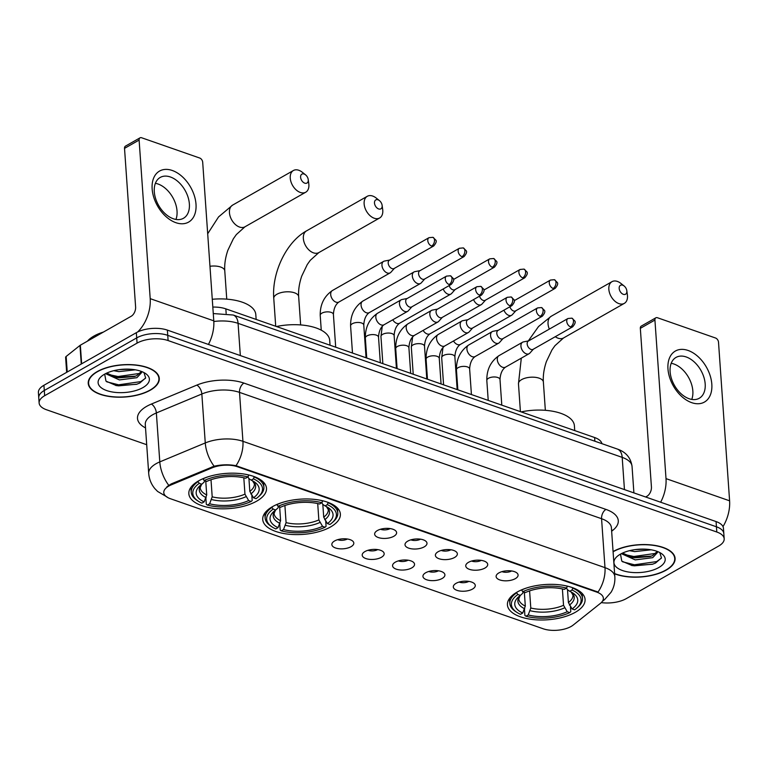 <?xml version="1.0" encoding="UTF-8"?>
<svg xmlns="http://www.w3.org/2000/svg" width="768" height="768" viewBox="0 0 768 768"><rect width="100%" height="100%" fill="white"/><g stroke="black" fill="none" stroke-linecap="round" stroke-linejoin="round"><path stroke-width="1.15" d="M330.605 526.925A38.918 17.664 176 0 0 340.368 514.07A38.918 17.664 176 0 0 314.755 499.411A38.918 17.664 176 0 0 272.496 506.65A38.918 17.664 176 0 0 262.733 519.504A38.918 17.664 176 0 0 288.346 534.163A38.918 17.664 176 0 0 330.605 526.925M256.714 501.139A38.918 17.664 176 0 0 266.477 488.294A38.918 17.664 176 0 0 240.864 473.626A38.918 17.664 176 0 0 198.605 480.864A38.918 17.664 176 0 0 188.842 493.718A38.918 17.664 176 0 0 214.454 508.387A38.918 17.664 176 0 0 256.714 501.139M575.299 612.307A38.918 17.664 176 0 0 585.072 599.453A38.918 17.664 176 0 0 559.459 584.784A38.918 17.664 176 0 0 517.2 592.032A38.918 17.664 176 0 0 507.427 604.877A38.918 17.664 176 0 0 533.04 619.546A38.918 17.664 176 0 0 575.299 612.307M498.883 572.909A11.011 5.002 -4 0 1 517.459 573.523A11.011 5.002 -4 0 1 515.328 578.65A11.011 5.002 -4 0 1 501.811 580.464A11.011 5.002 -4 0 1 496.531 574.992A11.011 5.002 -4 0 1 498.883 572.909M511.584 570.979A6.605 3.005 176 0 0 511.603 570.96A6.605 3.005 176 0 1 501.974 571.632M468.509 562.32A11.011 5.002 -4 0 1 487.085 562.934A11.011 5.002 -4 0 1 484.954 568.051A11.011 5.002 -4 0 1 471.446 569.875A11.011 5.002 -4 0 1 466.166 564.394A11.011 5.002 -4 0 1 468.509 562.32M471.6 561.043A6.605 3.005 176 0 0 481.21 560.381A6.605 3.005 176 0 0 481.238 560.371M438.144 551.722A11.011 5.002 -4 0 1 456.72 552.336A11.011 5.002 -4 0 1 454.589 557.462A11.011 5.002 -4 0 1 441.072 559.277A11.011 5.002 -4 0 1 435.802 553.795A11.011 5.002 -4 0 1 438.144 551.722M450.845 549.782A6.605 3.005 176 0 0 450.874 549.773A6.605 3.005 176 0 1 441.235 550.445M407.779 541.123A11.011 5.002 -4 0 1 426.355 541.738A11.011 5.002 -4 0 1 424.224 546.864A11.011 5.002 -4 0 1 410.707 548.678A11.011 5.002 -4 0 1 405.427 543.197A11.011 5.002 -4 0 1 407.779 541.123M420.48 539.194A6.605 3.005 176 0 0 420.499 539.174A6.605 3.005 176 0 1 410.87 539.846M377.405 530.534A11.011 5.002 -4 0 1 395.981 531.139A11.011 5.002 -4 0 1 393.85 536.266A11.011 5.002 -4 0 1 380.342 538.08A11.011 5.002 -4 0 1 375.062 532.608A11.011 5.002 -4 0 1 377.405 530.534M380.506 529.248A6.605 3.005 176 0 0 390.106 528.595A6.605 3.005 176 0 0 390.134 528.576M456.067 583.334A11.011 5.002 -4 0 1 474.643 583.949A11.011 5.002 -4 0 1 472.512 589.075A11.011 5.002 -4 0 1 459.005 590.89A11.011 5.002 -4 0 1 453.725 585.418A11.011 5.002 -4 0 1 456.067 583.334M459.158 582.058A6.605 3.005 176 0 0 468.768 581.405A6.605 3.005 176 0 0 468.797 581.386M425.702 572.746A11.011 5.002 -4 0 1 444.278 573.35A11.011 5.002 -4 0 1 442.147 578.477A11.011 5.002 -4 0 1 428.63 580.291A11.011 5.002 -4 0 1 423.36 574.819A11.011 5.002 -4 0 1 425.702 572.746M428.794 571.469A6.605 3.005 176 0 0 438.403 570.806A6.605 3.005 176 0 0 438.432 570.787M395.338 562.147A11.011 5.002 -4 0 1 413.914 562.762A11.011 5.002 -4 0 1 411.782 567.888A11.011 5.002 -4 0 1 398.266 569.702A11.011 5.002 -4 0 1 392.986 564.221A11.011 5.002 -4 0 1 395.338 562.147M408.038 560.208A6.605 3.005 176 0 0 408.058 560.198A6.605 3.005 176 0 1 398.429 560.87M364.963 551.549A11.011 5.002 -4 0 1 383.539 552.163A11.011 5.002 -4 0 1 381.408 557.29A11.011 5.002 -4 0 1 367.901 559.104A11.011 5.002 -4 0 1 362.621 553.622A11.011 5.002 -4 0 1 364.963 551.549M368.064 550.272A6.605 3.005 176 0 0 377.664 549.61A6.605 3.005 176 0 0 377.693 549.6M334.598 540.95A11.011 5.002 -4 0 1 353.174 541.565A11.011 5.002 -4 0 1 351.043 546.691A11.011 5.002 -4 0 1 337.526 548.506A11.011 5.002 -4 0 1 332.256 543.034A11.011 5.002 -4 0 1 334.598 540.95M337.69 539.674A6.605 3.005 176 0 0 347.299 539.021A6.605 3.005 176 0 0 347.328 539.002M573.158 625.094A19.824 9.005 -4 0 1 571.104 626.467A19.824 9.005 -4 0 1 543.168 628.771L170.429 498.72A19.824 9.005 -4 0 1 163.786 492.624A19.824 9.005 -4 0 1 171.264 484.858L212.074 467.846A19.824 9.005 -4 0 1 237.504 466.752L596.717 592.09A19.824 9.005 -4 0 1 603.36 598.186A19.824 9.005 -4 0 1 600.442 603.35L573.158 625.094M212.822 307.075A22.022 10.003 -4 0 1 225.84 308.861L594.614 437.53A22.022 10.003 -4 0 1 601.91 443.674M614.63 573.792A35.606 16.166 176 0 0 666.154 570.144A35.606 16.166 176 0 0 675.091 558.384A35.606 16.166 176 0 0 651.715 544.973A35.606 16.166 176 0 0 613.075 551.539M150.336 390.173A35.606 16.166 176 0 0 159.274 378.413A35.606 16.166 176 0 0 135.84 364.992A35.606 16.166 176 0 0 97.171 371.616A35.606 16.166 176 0 0 88.234 383.376A35.606 16.166 176 0 0 111.667 396.797A35.606 16.166 176 0 0 150.336 390.173M601.286 602.611A22.022 10.003 176 0 0 626.256 598.637L718.666 546.048A22.022 10.003 176 0 0 724.186 538.771L723.456 528.336A22.022 10.003 176 0 0 716.074 521.568L167.376 330.115A22.022 10.003 176 0 0 136.339 332.678L43.93 385.277L44.294 390.49A22.022 10.003 176 0 0 38.765 397.766A22.022 10.003 176 0 1 44.294 390.49L136.704 337.901L44.294 390.49L44.659 395.712A22.022 10.003 176 0 0 39.13 402.989A22.022 10.003 176 0 0 46.512 409.757L146.698 444.71M167.376 330.115L167.741 335.338A22.022 10.003 176 0 0 136.704 337.901A22.022 10.003 176 0 1 167.741 335.338L716.438 526.79L167.741 335.338L168.106 340.56A22.022 10.003 176 0 0 137.069 343.123L44.659 395.712M723.821 533.558A22.022 10.003 176 0 0 716.438 526.79A22.022 10.003 176 0 1 723.821 533.558M166.934 486.72L171.197 483.917L214.118 466.214C221.616 464.525 228.902 464.352 235.978 465.706L598.032 592.032A25.699 15.734 109.2 0 0 604.992 567.648A29.366 13.334 -4 0 1 614.832 576.672L611.405 527.731A29.366 13.334 176 0 0 601.565 518.707L239.51 392.381A29.366 13.334 176 0 0 201.84 393.994L156.365 412.954A29.366 13.334 176 0 0 152.659 414.758A29.366 13.334 176 0 0 145.286 424.454L148.704 473.405A29.366 13.334 -4 0 1 156.077 463.709A29.366 13.334 -4 0 1 159.792 461.894L205.267 442.944A29.366 13.334 -4 0 1 242.938 441.322L604.992 567.648L601.565 518.707A7.344 4.493 109.2 0 1 605.971 509.414A36.71 16.666 -4 0 1 612.874 530.266L611.654 531.235M724.186 538.771A22.022 10.003 176 0 0 716.803 532.013L168.106 340.56M43.93 385.277A22.022 10.003 176 0 0 38.4 392.544L39.13 402.989M614.611 573.552A35.242 16.003 176 0 0 665.875 570.048A35.242 16.003 176 0 0 674.726 558.413A35.242 16.003 176 0 0 651.533 545.126A35.242 16.003 176 0 0 613.258 551.693A35.242 16.003 176 0 0 613.094 551.779M656.966 551.318L657.389 552.624L652.714 557.674L635.232 559.891L621.37 553.642M657.11 551.597L652.57 555.6L650.304 556.493L635.088 557.818L632.65 557.482L622.512 553.085M651.168 549.802L634.656 551.606L629.558 550.666M645.744 549.178L635.174 549.6M658.752 567.562A25.699 11.664 176 0 0 661.21 553.402A25.699 11.664 176 0 0 620.381 554.179A25.699 11.664 176 0 0 617.098 556.483A25.699 11.664 176 0 0 624.787 571.238A25.699 11.664 176 0 0 658.752 567.562M620.486 554.112L621.773 561.11L632.179 565.584L652.378 564.288L655.565 563.03L661.469 557.885L659.798 552.557M661.315 558.23L656.659 561.581L634.406 564.787L622.579 561.792M655.997 553.334L633.821 556.502L624.336 554.486M652.781 564.154L634.474 565.824L631.594 565.469M651.35 556.118L631.565 557.261M644.112 549.11L636.48 549.437M688.07 350.458A29.366 19.018 -119.6 0 1 711.821 384.211A29.366 19.018 -119.6 0 1 691.718 402.662A29.366 19.018 -119.6 0 1 667.968 368.909A29.366 19.018 -119.6 0 1 688.07 350.458M689.107 398.726A23.491 15.206 60.4 0 0 699.274 398.256A23.491 15.206 60.4 0 0 703.843 377.098A23.491 15.206 60.4 0 0 686.189 356.957A23.491 15.206 60.4 0 0 676.022 357.418A23.491 15.206 60.4 0 0 671.453 378.576A23.491 15.206 60.4 0 0 689.107 398.726M671.194 363.293A23.491 15.206 -119.6 0 1 673.843 363.984A23.491 15.206 -119.6 0 1 691.757 399.408M722.995 526.608A29.366 17.981 -70.8 0 0 729.6 500.813L718.512 342.23A3.667 2.381 60.4 0 0 715.546 338.016L657.437 317.741A3.667 2.381 60.4 0 0 655.853 317.808A3.667 2.381 60.4 0 0 654.922 320.045L640.33 328.349L651.427 486.931A7.344 4.493 109.2 0 1 647.011 496.224L645.667 497.002M660.653 502.224A29.366 17.981 -70.8 0 0 666.01 478.627L654.922 320.045M640.33 328.349A3.667 2.381 -119.6 0 1 641.261 326.112L655.853 317.808M97.44 371.712A35.242 16.003 176 0 0 88.598 383.357A35.242 16.003 176 0 0 111.792 396.634A35.242 16.003 176 0 0 150.067 390.077A35.242 16.003 176 0 0 158.909 378.432A35.242 16.003 176 0 0 135.715 365.155A35.242 16.003 176 0 0 97.44 371.712M103.411 332.064A36.71 16.666 176 0 0 93.878 336.086A36.71 16.666 176 0 0 87.398 341.184M141.149 371.338L141.581 372.643L136.896 377.693L119.424 379.92L105.562 373.661M141.302 371.616L136.752 375.629L134.486 376.512L119.28 377.846L116.842 377.501L106.694 373.114M135.36 369.821L118.838 371.626L113.741 370.685M129.926 369.206L119.357 369.619M142.934 387.59A25.699 11.664 176 0 0 145.392 373.421A25.699 11.664 176 0 0 104.563 374.198A25.699 11.664 176 0 0 101.28 376.502A25.699 11.664 176 0 0 108.97 391.267A25.699 11.664 176 0 0 142.934 387.59M104.678 374.141L105.965 381.13L116.362 385.603L136.56 384.317L139.747 383.059L145.651 377.914L143.981 372.586M145.507 378.25L140.851 381.6L118.589 384.816L106.762 381.821M140.179 373.354L118.013 376.522L108.518 374.506M136.973 384.182L118.666 385.853L115.776 385.498M135.533 376.147L115.757 377.29M128.294 369.139L120.672 369.456M622.694 285.187A5.136 3.331 60.4 0 0 619.181 288.413A5.136 3.331 60.4 0 0 623.338 294.326A5.136 3.331 60.4 0 0 626.813 290.717A5.136 3.331 60.4 0 0 624.134 286.003A5.136 3.331 60.4 0 0 622.694 285.187M626.813 290.717L627.379 294.854A12.48 8.083 -119.6 0 1 624.326 303.37A12.48 8.083 -119.6 0 1 618.931 303.619A12.48 8.083 -119.6 0 1 609.552 292.915A12.48 8.083 -119.6 0 1 611.981 281.674A12.48 8.083 -119.6 0 1 617.376 281.424A12.48 8.083 -119.6 0 1 620.861 283.402L624.134 286.003M567.514 589.728L568.406 602.525L572.093 608.947A31.574 14.333 176 0 0 572.842 592.982A31.574 14.333 176 0 0 569.76 591.302L572.016 590.016L572.87 587.798M516.816 612.326A34.954 15.869 176 0 1 517.872 594.499L516.672 592.81A36.422 16.531 176 0 0 509.827 603.398A36.422 16.531 176 0 0 515.482 611.453L516.816 612.326A34.954 15.869 176 0 0 520.483 614.314L522.739 613.027L525.312 606.086L524.342 592.291M521.53 589.882L522.73 591.725A34.954 15.869 176 0 1 566.534 588.106L567.418 586.243A36.422 16.531 176 0 0 563.933 585.427M526.406 588.048A36.422 16.531 176 0 0 521.539 590.035M572.093 608.947L574.627 609.84A34.954 15.869 176 0 0 576.806 608.131L578.006 607.075A36.422 16.531 176 0 0 582.49 598.32A36.422 16.531 176 0 0 572.899 588.154M576.806 608.131A34.954 15.869 176 0 0 572.016 590.016M517.872 594.499L520.406 595.382A31.574 14.333 176 0 0 518.64 596.774A31.574 14.333 176 0 0 522.739 613.027M566.534 588.106L564.278 589.392A31.574 14.333 176 0 0 525.264 592.618L522.73 591.725M523.354 591.274L522.701 593.299L520.406 595.382M569.76 591.302L567.331 589.603L566.448 587.712M574.733 430.589L574.397 425.75A40.387 18.336 176 0 0 521.155 411.898M570.422 606.586L570.778 611.683L569.76 612.605A34.954 15.869 176 0 1 525.965 616.224L524.899 615.475L524.467 609.389M525.965 616.224L528.221 614.947A31.574 14.333 176 0 0 567.226 611.722L569.76 612.605M529.594 590.899L530.794 608.006L528.221 614.947M567.226 611.722L563.539 605.29L562.397 588.941M378 199.805A5.136 3.331 60.4 0 0 374.486 203.04A5.136 3.331 60.4 0 0 378.643 208.944A5.136 3.331 60.4 0 0 382.118 205.334A5.136 3.331 60.4 0 0 379.43 200.621A5.136 3.331 60.4 0 0 378 199.805M382.118 205.334L382.685 209.472A12.48 8.083 -119.6 0 1 379.632 217.987A12.48 8.083 -119.6 0 1 374.237 218.237A12.48 8.083 -119.6 0 1 364.848 207.533A12.48 8.083 -119.6 0 1 367.286 196.291A12.48 8.083 -119.6 0 1 372.682 196.051A12.48 8.083 -119.6 0 1 376.166 198.019L379.43 200.621M322.819 504.355L323.712 517.152L327.398 523.574A31.574 14.333 176 0 0 328.138 507.61A31.574 14.333 176 0 0 325.066 505.92L327.312 504.643L328.176 502.426M272.112 526.954A34.954 15.869 176 0 1 273.168 509.117L271.978 507.427A36.422 16.531 176 0 0 265.133 518.026A36.422 16.531 176 0 0 270.787 526.07L272.112 526.954A34.954 15.869 176 0 0 275.789 528.931L278.035 527.654L280.608 520.714L279.648 506.909M276.835 504.509L278.035 506.352A34.954 15.869 176 0 1 321.83 502.733L322.723 500.87A36.422 16.531 176 0 0 319.238 500.045M281.712 502.675A36.422 16.531 176 0 0 276.845 504.662M327.398 523.574L329.933 524.458A34.954 15.869 176 0 0 332.112 522.758L333.312 521.702A36.422 16.531 176 0 0 337.786 512.938A36.422 16.531 176 0 0 328.205 502.781M332.112 522.758A34.954 15.869 176 0 0 327.312 504.643M273.168 509.117L275.712 510A31.574 14.333 176 0 0 273.946 511.392A31.574 14.333 176 0 0 278.035 527.654M321.83 502.733L319.584 504.01A31.574 14.333 176 0 0 280.57 507.235L278.035 506.352M278.659 505.891L278.006 507.917L275.712 510M325.066 505.92L322.637 504.23L321.754 502.33M330.038 345.206L329.693 340.378A40.387 18.336 176 0 0 276.451 326.515M325.718 521.203L326.074 526.301L325.066 527.222A34.954 15.869 176 0 1 281.27 530.842L280.195 530.093L279.773 524.016M281.27 530.842L283.517 529.565A31.574 14.333 176 0 0 322.531 526.339L325.066 527.222M284.899 505.517L286.09 522.624L283.517 529.565M322.531 526.339L318.845 519.917L317.702 503.558M304.109 174.029A5.136 3.331 60.4 0 0 300.595 177.254A5.136 3.331 60.4 0 0 304.752 183.158A5.136 3.331 60.4 0 0 308.227 179.549A5.136 3.331 60.4 0 0 305.539 174.835A5.136 3.331 60.4 0 0 304.109 174.029M308.227 179.549L308.784 183.696A12.48 8.083 -119.6 0 1 305.741 192.211A12.48 8.083 -119.6 0 1 300.346 192.461A12.48 8.083 -119.6 0 1 290.957 181.757A12.48 8.083 -119.6 0 1 293.395 170.515A12.48 8.083 -119.6 0 1 298.79 170.266A12.48 8.083 -119.6 0 1 302.275 172.243L305.539 174.835M248.928 478.57L249.821 491.366L253.498 497.789A31.574 14.333 176 0 0 254.246 481.824A31.574 14.333 176 0 0 251.174 480.144L253.421 478.858L254.285 476.64M198.221 501.168A34.954 15.869 176 0 1 199.277 483.331L198.086 481.642A36.422 16.531 176 0 0 191.242 492.24A36.422 16.531 176 0 0 196.896 500.294L198.221 501.168A34.954 15.869 176 0 0 201.898 503.155L204.144 501.869L206.717 494.928L205.757 481.133M202.944 478.723L204.144 480.566A34.954 15.869 176 0 1 247.939 476.947L248.832 475.085A36.422 16.531 176 0 0 245.347 474.269M207.821 476.89A36.422 16.531 176 0 0 202.954 478.877M253.498 497.789L256.042 498.672A34.954 15.869 176 0 0 258.221 496.973L259.411 495.917A36.422 16.531 176 0 0 263.894 487.162A36.422 16.531 176 0 0 254.314 476.995M258.221 496.973A34.954 15.869 176 0 0 253.421 478.858M199.277 483.331L201.821 484.224A31.574 14.333 176 0 0 200.054 485.616A31.574 14.333 176 0 0 204.144 501.869M247.939 476.947L245.693 478.224A31.574 14.333 176 0 0 206.678 481.45L204.144 480.566M204.768 480.106L204.115 482.131L201.821 484.224M251.174 480.144L248.746 478.445L247.862 476.544M256.147 319.43L255.802 314.592A40.387 18.336 176 0 0 212.275 299.28M251.827 495.427L252.182 500.525L251.174 501.446A34.954 15.869 176 0 1 207.379 505.066L206.304 504.317L205.882 498.23M207.379 505.066L209.626 503.779A31.574 14.333 176 0 0 248.64 500.554L251.174 501.446M211.008 479.741L212.198 496.838L209.626 503.779M248.64 500.554L244.954 494.131L243.811 477.782M503.962 310.157A6.605 4.282 60.4 0 0 508.771 315.379A6.605 4.282 60.4 0 0 511.632 315.245A6.605 4.282 60.4 0 0 512.342 314.669L515.875 310.723M509.904 306.778A4.771 3.091 60.4 0 0 513.523 310.982A4.771 3.091 60.4 0 0 515.587 310.886L555.178 288.355C557.558 285.514 558.25 283.555 557.261 282.461L554.39 279.696A4.771 2.918 -70.8 0 1 555.974 282.403A4.771 2.918 109.2 0 1 553.114 288.451A4.771 3.091 60.4 0 0 555.178 288.355M473.587 299.558A6.605 4.282 60.4 0 0 478.406 304.781A6.605 4.282 60.4 0 0 481.258 304.656A6.605 4.282 60.4 0 0 481.978 304.07L485.51 300.125M479.53 296.179A4.771 3.091 60.4 0 0 483.158 300.384A4.771 3.091 60.4 0 0 485.222 300.288L524.803 277.757C527.194 274.925 527.885 272.957 526.886 271.872L524.016 269.107A4.771 2.918 -70.8 0 1 525.61 271.814A4.771 2.918 109.2 0 1 522.739 277.853A4.771 3.091 60.4 0 0 524.803 277.757M443.222 288.97A6.605 4.282 60.4 0 0 448.032 294.192A6.605 4.282 60.4 0 0 450.893 294.058A6.605 4.282 60.4 0 0 451.613 293.482L455.136 289.526M449.165 285.581A4.771 3.091 60.4 0 0 452.784 289.786A4.771 3.091 60.4 0 0 454.848 289.69L494.438 267.158C496.819 264.326 497.52 262.358 496.522 261.274L493.651 258.509A4.771 2.918 -70.8 0 1 495.245 261.216A4.771 2.918 109.2 0 1 492.374 267.254A4.771 3.091 60.4 0 0 494.438 267.158M420.048 270.634L414.854 271.661A6.605 4.282 60.4 0 0 413.99 271.978A6.605 4.282 60.4 0 0 412.32 276A6.605 4.282 60.4 0 0 417.667 283.594A6.605 4.282 60.4 0 0 420.528 283.459A6.605 4.282 60.4 0 0 421.238 282.883L424.771 278.938M462.01 256.666A4.771 3.091 60.4 0 1 458.419 252.566A4.771 3.091 60.4 0 1 459.35 248.275L419.76 270.806A4.771 3.091 60.4 0 0 418.56 273.706A4.771 3.091 60.4 0 0 422.419 279.197A4.771 3.091 60.4 0 0 424.483 279.101L464.074 256.57C466.454 253.728 467.146 251.77 466.157 250.675L463.286 247.91A4.771 2.918 -70.8 0 1 464.87 250.618A4.771 2.918 109.2 0 1 462.01 256.666A4.771 3.091 60.4 0 0 464.074 256.57M389.683 260.045L384.49 261.062A6.605 4.282 60.4 0 0 383.626 261.379A6.605 4.282 60.4 0 0 381.955 265.402A6.605 4.282 60.4 0 0 387.302 272.995A6.605 4.282 60.4 0 0 390.163 272.861A6.605 4.282 60.4 0 0 390.874 272.285L394.406 268.339M431.645 246.067A4.771 3.091 60.4 0 1 428.054 241.978A4.771 3.091 60.4 0 1 428.986 237.677L389.395 260.208A4.771 3.091 60.4 0 0 388.195 263.107A4.771 3.091 60.4 0 0 392.054 268.598A4.771 3.091 60.4 0 0 394.118 268.502L433.709 245.971C436.09 243.139 436.781 241.171 435.782 240.077L432.912 237.322A4.771 2.918 -70.8 0 1 434.506 240.029A4.771 2.918 109.2 0 1 431.645 246.067A4.771 3.091 60.4 0 0 433.709 245.971M528.653 340.877L523.459 341.894A6.605 4.282 60.4 0 0 522.595 342.211A6.605 4.282 60.4 0 0 520.934 346.234A6.605 4.282 60.4 0 0 526.272 353.827A6.605 4.282 60.4 0 0 529.133 353.702A6.605 4.282 60.4 0 0 529.843 353.117L533.376 349.171M570.614 326.899A4.771 3.091 60.4 0 1 567.024 322.81A4.771 3.091 60.4 0 1 567.955 318.509L528.365 341.04A4.771 3.091 60.4 0 0 527.165 343.949A4.771 3.091 60.4 0 0 531.024 349.43A4.771 3.091 60.4 0 0 533.088 349.334L572.678 326.803C575.059 323.971 575.75 322.003 574.762 320.918L571.891 318.154A4.771 2.918 -70.8 0 1 573.475 320.861A4.771 2.918 109.2 0 1 570.614 326.899A4.771 3.091 60.4 0 0 572.678 326.803M498.288 330.278L493.094 331.296A6.605 4.282 60.4 0 0 492.23 331.613A6.605 4.282 60.4 0 0 490.56 335.635A6.605 4.282 60.4 0 0 495.907 343.238A6.605 4.282 60.4 0 0 498.768 343.104A6.605 4.282 60.4 0 0 499.478 342.528L503.011 338.573M540.25 316.301A4.771 3.091 60.4 0 1 536.659 312.211A4.771 3.091 60.4 0 1 537.59 307.91L498 330.442A4.771 3.091 60.4 0 0 496.8 333.35A4.771 3.091 60.4 0 0 500.659 338.832A4.771 3.091 60.4 0 0 502.723 338.736L542.314 316.205C544.694 313.373 545.386 311.405 544.397 310.32L541.517 307.555A4.771 2.918 -70.8 0 1 543.11 310.262A4.771 2.918 109.2 0 1 540.25 316.301A4.771 3.091 60.4 0 0 542.314 316.205M467.923 319.69L462.72 320.707A6.605 4.282 60.4 0 0 461.856 321.024A6.605 4.282 60.4 0 0 460.195 325.046A6.605 4.282 60.4 0 0 465.542 332.64A6.605 4.282 60.4 0 0 468.394 332.506A6.605 4.282 60.4 0 0 469.114 331.93L472.637 327.984M509.875 305.712A4.771 3.091 60.4 0 1 506.294 301.613A4.771 3.091 60.4 0 1 507.226 297.322L467.635 319.853A4.771 3.091 60.4 0 0 466.426 322.752A4.771 3.091 60.4 0 0 470.285 328.243A4.771 3.091 60.4 0 0 472.349 328.147L511.939 305.616C514.32 302.774 515.021 300.816 514.022 299.722L511.152 296.957A4.771 2.918 -70.8 0 1 512.746 299.664A4.771 2.918 109.2 0 1 509.875 305.712A4.771 3.091 60.4 0 0 511.939 305.616M437.549 309.091L432.355 310.109A6.605 4.282 60.4 0 0 431.491 310.426A6.605 4.282 60.4 0 0 429.83 314.448A6.605 4.282 60.4 0 0 435.168 322.042A6.605 4.282 60.4 0 0 438.029 321.917A6.605 4.282 60.4 0 0 438.739 321.331L442.272 317.386M479.51 295.114A4.771 3.091 60.4 0 1 475.92 291.024A4.771 3.091 60.4 0 1 476.851 286.723L437.261 309.254A4.771 3.091 60.4 0 0 436.061 312.154A4.771 3.091 60.4 0 0 439.92 317.645A4.771 3.091 60.4 0 0 441.984 317.549L481.574 295.018C483.955 292.186 484.646 290.218 483.658 289.123L480.787 286.368A4.771 2.918 -70.8 0 1 482.371 289.075A4.771 2.918 109.2 0 1 479.51 295.114A4.771 3.091 60.4 0 0 481.574 295.018M407.184 298.493L401.99 299.51A6.605 4.282 60.4 0 0 401.126 299.827A6.605 4.282 60.4 0 0 399.456 303.85A6.605 4.282 60.4 0 0 404.803 311.443A6.605 4.282 60.4 0 0 407.664 311.318A6.605 4.282 60.4 0 0 408.374 310.733L411.907 306.787M449.146 284.515A4.771 3.091 60.4 0 1 445.555 280.426A4.771 3.091 60.4 0 1 446.486 276.125L406.896 298.656A4.771 3.091 60.4 0 0 405.696 301.565A4.771 3.091 60.4 0 0 409.555 307.046A4.771 3.091 60.4 0 0 411.619 306.95L451.21 284.419C453.59 281.587 454.282 279.619 453.293 278.534L450.422 275.77A4.771 2.918 -70.8 0 1 452.006 278.477A4.771 2.918 109.2 0 1 449.146 284.515A4.771 3.091 60.4 0 0 451.21 284.419M172.253 170.477A29.366 19.018 -119.6 0 1 196.003 204.23A29.366 19.018 -119.6 0 1 175.901 222.691A29.366 19.018 -119.6 0 1 152.15 188.938A29.366 19.018 -119.6 0 1 172.253 170.477M173.29 218.746A23.491 15.206 60.4 0 0 183.456 218.285A23.491 15.206 60.4 0 0 188.035 197.126A23.491 15.206 60.4 0 0 170.371 176.976A23.491 15.206 60.4 0 0 160.214 177.446A23.491 15.206 60.4 0 0 155.635 198.605A23.491 15.206 60.4 0 0 173.29 218.746M155.386 183.322A23.491 15.206 -119.6 0 1 158.026 184.003A23.491 15.206 -119.6 0 1 175.939 219.437M208.426 344.438A29.366 17.981 -70.8 0 0 213.782 320.842L202.694 162.259A3.667 2.381 60.4 0 0 199.728 158.035L141.619 137.76A3.667 2.381 60.4 0 0 140.035 137.837A3.667 2.381 60.4 0 0 139.114 140.074L124.522 148.368L135.61 306.96A7.344 4.493 109.2 0 1 131.203 316.253L80.342 345.197L81.648 363.802M137.616 332.006A29.366 17.981 -70.8 0 0 150.202 298.656L139.114 140.074M124.522 148.368A3.667 2.381 -119.6 0 1 125.443 146.141L140.035 137.837M66.662 372.336L65.616 357.408A3.667 1.67 -4 0 1 66.154 356.458L79.968 345.446A3.667 1.67 -4 0 1 80.342 345.197M596.717 592.09L596.669 591.446M237.504 466.752L237.456 466.118M212.074 467.846L212.006 466.896M171.264 484.858L171.197 483.917M594.874 441.216L594.614 437.53M226.157 313.382L225.84 308.861M145.526 427.91A36.71 16.666 -4 0 1 146.717 406.32A36.71 16.666 -4 0 1 151.354 404.064L196.829 385.104A36.71 16.666 -4 0 1 243.917 383.088L605.971 509.414M235.978 465.706A25.699 15.734 -70.8 0 0 242.938 441.322L239.51 392.381A7.344 4.493 109.2 0 1 243.917 383.088M214.118 466.214A25.699 13.651 -112.6 0 1 205.267 442.944L201.84 393.994A7.344 3.898 67.4 0 0 196.829 385.104M602.371 601.354L604.666 599.52A25.699 19.114 -128.5 0 1 602.698 600.845M168.73 485.28A25.699 13.651 -112.6 0 1 159.792 461.894L156.365 412.954A7.344 3.898 67.4 0 0 151.354 404.064M716.803 532.013L716.074 521.568M137.069 343.123L136.339 332.678M612.874 530.266A7.344 5.462 51.5 0 0 611.578 530.112M213.274 313.555L233.194 315.024L617.309 449.04C625.872 451.978 630.787 457.766 632.045 466.397A29.366 13.334 176 0 0 622.195 457.373L624.451 489.6M617.309 449.04A14.688 8.986 109.2 0 1 622.195 457.373L238.08 323.347L240.336 355.574M233.194 315.024A14.688 8.986 109.2 0 1 238.08 323.347A29.366 13.334 176 0 0 213.821 321.504M666.01 478.627L729.6 500.813M555.274 336.71A12.48 8.083 60.4 0 0 558.134 338.218A12.48 8.083 60.4 0 0 563.53 337.968L554.947 345.706L551.971 349.92L546.422 361.498C543.946 368.803 542.928 375.638 543.37 382.013A12.48 5.664 -4 0 0 539.184 378.182A12.48 5.664 -4 0 0 521.597 379.632A12.48 5.664 -4 0 0 518.467 383.76L521.309 358.147M528.298 340.944L538.531 326.525L551.184 316.272A12.48 8.083 60.4 0 0 549.341 329.107M568.406 602.525A27.168 12.336 176 0 0 572.976 595.008L571.104 591.965M520.147 595.565A28.243 12.826 176 0 0 524.755 608.803M569.376 605.117A28.243 12.826 176 0 0 571.181 592.003M520.214 595.517L518.774 598.79A27.168 12.336 176 0 0 525.312 606.086M530.237 610.723A28.243 12.826 176 0 0 564.518 607.882M530.794 608.006A27.168 12.336 176 0 0 563.539 605.29M313.44 252.835A12.48 8.083 60.4 0 0 318.835 252.595L310.253 260.333L307.267 264.538L301.728 276.115C299.251 283.421 298.234 290.256 298.666 296.64A12.48 5.664 -4 0 0 294.49 292.8A12.48 5.664 -4 0 0 276.902 294.259A12.48 5.664 -4 0 0 273.763 298.378C271.728 272.918 286.176 242.074 306.49 230.899A12.48 8.083 60.4 0 0 304.061 242.131A12.48 8.083 60.4 0 0 313.44 252.835M323.712 517.152A27.168 12.336 176 0 0 328.282 509.626L326.41 506.582M275.443 510.192A28.243 12.826 176 0 0 280.051 523.43M324.682 519.734A28.243 12.826 176 0 0 326.486 506.621M275.51 510.144L274.08 513.418A27.168 12.336 176 0 0 280.608 520.714M285.533 525.341A28.243 12.826 176 0 0 319.814 522.509M286.09 522.624A27.168 12.336 176 0 0 318.845 519.917M207.696 233.75L218.554 216.922L232.598 205.114A12.48 8.083 60.4 0 0 230.16 216.355A12.48 8.083 60.4 0 0 239.549 227.059A12.48 8.083 60.4 0 0 244.944 226.81L236.362 234.547L233.376 238.752L227.837 250.339C225.36 257.635 224.342 264.48 224.774 270.854A12.48 5.664 -4 0 0 220.598 267.024A12.48 5.664 -4 0 0 209.971 266.285M249.821 491.366A27.168 12.336 176 0 0 254.39 483.84L252.518 480.797M201.552 484.406A28.243 12.826 176 0 0 206.16 497.645M250.79 493.958A28.243 12.826 176 0 0 252.595 480.835M201.619 484.358L200.189 487.632A27.168 12.336 176 0 0 206.717 494.928M211.642 499.555A28.243 12.826 176 0 0 245.923 496.723M212.198 496.838A27.168 12.336 176 0 0 244.954 494.131M443.587 384.835L441.696 357.725A6.605 3.005 -4 0 1 443.347 355.546A6.605 3.005 -4 0 1 452.966 354.893A6.605 3.005 -4 0 1 454.877 356.803L457.171 389.568M453.494 340.992A6.605 4.282 60.4 0 0 457.507 344.554A6.605 4.282 60.4 0 0 457.814 344.65A6.605 4.282 60.4 0 0 460.368 344.419C457.066 346.771 455.232 350.899 454.877 356.803M514.282 300.643L550.454 280.061A4.771 3.091 60.4 0 0 549.523 284.352A4.771 3.091 60.4 0 0 553.114 288.451M413.222 374.237L411.322 347.136A6.605 3.005 -4 0 1 412.982 344.947A6.605 3.005 -4 0 1 422.592 344.294A6.605 3.005 -4 0 1 424.512 346.214L426.797 378.97M423.13 330.394A6.605 4.282 60.4 0 0 427.142 333.955A6.605 4.282 60.4 0 0 427.45 334.051A6.605 4.282 60.4 0 0 430.003 333.83C426.691 336.182 424.867 340.31 424.512 346.214M483.917 290.045L520.09 269.462A4.771 3.091 60.4 0 0 519.158 273.763A4.771 3.091 60.4 0 0 522.739 277.853M382.848 363.638L380.957 336.538A6.605 3.005 -4 0 1 382.618 334.358A6.605 3.005 -4 0 1 392.227 333.696A6.605 3.005 -4 0 1 394.138 335.616L396.432 368.381M392.755 319.795A6.605 4.282 60.4 0 0 396.778 323.366A6.605 4.282 60.4 0 0 397.085 323.462A6.605 4.282 60.4 0 0 399.629 323.232C396.326 325.584 394.493 329.712 394.138 335.616M453.542 279.456L489.715 258.864A4.771 3.091 60.4 0 0 488.794 263.165A4.771 3.091 60.4 0 0 492.374 267.254M352.483 353.04L350.592 325.939A6.605 3.005 -4 0 1 352.243 323.76A6.605 3.005 -4 0 1 361.862 323.107A6.605 3.005 -4 0 1 363.773 325.018L366.067 357.782M350.592 325.939C350.429 315.158 354.47 306.893 362.726 301.152A6.605 4.282 60.4 0 0 361.44 307.104A6.605 4.282 60.4 0 0 366.403 312.768A6.605 4.282 60.4 0 0 366.71 312.864A6.605 4.282 60.4 0 0 369.264 312.634C365.962 314.986 364.128 319.114 363.773 325.018M321.254 330.163L320.218 315.35A6.605 3.005 -4 0 1 321.878 313.162A6.605 3.005 -4 0 1 331.488 312.509A6.605 3.005 -4 0 1 333.408 314.419L335.693 347.184M320.218 315.35C320.054 304.56 324.106 296.294 332.362 290.554A6.605 4.282 60.4 0 0 331.075 296.506A6.605 4.282 60.4 0 0 336.038 302.17A6.605 4.282 60.4 0 0 336.346 302.266A6.605 4.282 60.4 0 0 338.899 302.035C335.587 304.387 333.763 308.515 333.408 314.419M488.218 400.406L486.816 380.458A6.605 3.005 -4 0 1 488.477 378.278A6.605 3.005 -4 0 1 498.086 377.616A6.605 3.005 -4 0 1 500.006 379.536C500.362 373.632 502.186 369.504 505.498 367.152L529.133 353.702M522.595 342.211L498.96 355.661A6.605 4.282 60.4 0 0 497.674 361.613A6.605 4.282 60.4 0 0 502.637 367.286A6.605 4.282 60.4 0 0 502.944 367.382A6.605 4.282 60.4 0 0 505.498 367.152M457.843 389.808L456.451 369.859A6.605 3.005 -4 0 1 458.112 367.68A6.605 3.005 -4 0 1 467.722 367.027A6.605 3.005 -4 0 1 469.632 368.938C469.987 363.034 471.821 358.906 475.123 356.554L498.768 343.104M492.23 331.613L468.586 345.072A6.605 4.282 60.4 0 0 467.299 351.024A6.605 4.282 60.4 0 0 472.272 356.688A6.605 4.282 60.4 0 0 472.579 356.784A6.605 4.282 60.4 0 0 475.123 356.554M427.478 379.21L426.086 359.27A6.605 3.005 -4 0 1 427.747 357.082A6.605 3.005 -4 0 1 437.357 356.429A6.605 3.005 -4 0 1 439.267 358.349C439.622 352.435 441.456 348.307 444.758 345.965L468.394 332.506M461.856 321.024L438.221 334.474A6.605 4.282 60.4 0 0 436.934 340.426A6.605 4.282 60.4 0 0 441.898 346.09A6.605 4.282 60.4 0 0 442.214 346.186A6.605 4.282 60.4 0 0 444.758 345.965M397.114 368.611L395.712 348.672A6.605 3.005 -4 0 1 397.373 346.493A6.605 3.005 -4 0 1 406.982 345.83A6.605 3.005 -4 0 1 408.902 347.75C409.258 341.846 411.082 337.718 414.394 335.366L438.029 321.917M431.491 310.426L407.856 323.875A6.605 4.282 60.4 0 0 406.57 329.827A6.605 4.282 60.4 0 0 411.533 335.491A6.605 4.282 60.4 0 0 411.84 335.587A6.605 4.282 60.4 0 0 414.394 335.366M366.739 358.022L365.347 338.074A6.605 3.005 -4 0 1 367.008 335.894A6.605 3.005 -4 0 1 376.618 335.232A6.605 3.005 -4 0 1 378.528 337.152C378.883 331.248 380.717 327.12 384.019 324.768L407.664 311.318M401.126 299.827L377.491 313.286A6.605 4.282 60.4 0 0 376.195 319.229A6.605 4.282 60.4 0 0 381.168 324.902A6.605 4.282 60.4 0 0 381.475 324.998A6.605 4.282 60.4 0 0 384.019 324.768M150.202 298.656L213.782 320.842M81.264 364.022L79.968 345.446M66.154 356.458L67.238 372M148.704 473.405C149.165 479.174 151.238 484.272 154.915 488.688L157.622 491.462L167.107 497.002M604.666 599.52L611.059 592.262C613.92 587.472 615.178 582.278 614.832 576.672M632.045 466.397L633.898 492.893M674.563 556.099L674.726 558.413M88.435 381.043L88.598 383.357M158.746 376.128L158.909 378.432M551.184 316.272L611.981 281.674M520.416 411.638L518.467 383.76M509.482 598.493L509.827 603.398M582.144 593.414L582.49 598.32M563.53 337.968L624.326 303.37M545.347 410.304L543.37 382.013M306.49 230.899L367.286 196.291M275.712 326.256L273.763 298.378M264.787 513.12L265.133 518.026M337.45 508.032L337.786 512.938M318.835 252.595L379.632 217.987M300.643 324.931L298.666 296.64M232.598 205.114L293.395 170.515M190.896 487.334L191.242 492.24M263.558 482.256L263.894 487.162M244.944 226.81L305.741 192.211M226.752 299.146L224.774 270.854M442.992 347.472L441.696 357.725M460.368 344.419L511.632 315.245M550.454 280.061L554.39 279.696M412.627 336.874L411.322 347.136M430.003 333.83L481.258 304.656M520.09 269.462L524.016 269.107M382.253 326.275L380.957 336.538M399.629 323.232L450.893 294.058M489.715 258.864L493.651 258.509M362.726 301.152L413.99 271.978M369.264 312.634L420.528 283.459M459.35 248.275L463.286 247.91M332.362 290.554L383.626 261.379M338.899 302.035L390.163 272.861M428.986 237.677L432.912 237.322M501.792 405.139L500.006 379.536M498.96 355.661C490.704 361.402 486.653 369.667 486.816 380.458M567.955 318.509L571.891 318.154M471.427 394.541L469.632 368.938M468.586 345.072C460.339 350.813 456.288 359.078 456.451 369.859M537.59 307.91L541.517 307.555M441.062 383.952L439.267 358.349M438.221 334.474C429.965 340.214 425.923 348.48 426.086 359.27M507.226 297.322L511.152 296.957M410.688 373.354L408.902 347.75M407.856 323.875C399.6 329.616 395.549 337.882 395.712 348.672M476.851 286.723L480.787 286.368M380.323 362.755L378.528 337.152M377.491 313.286C369.235 319.027 365.184 327.283 365.347 338.074M446.486 276.125L450.422 275.77"/></g></svg>
